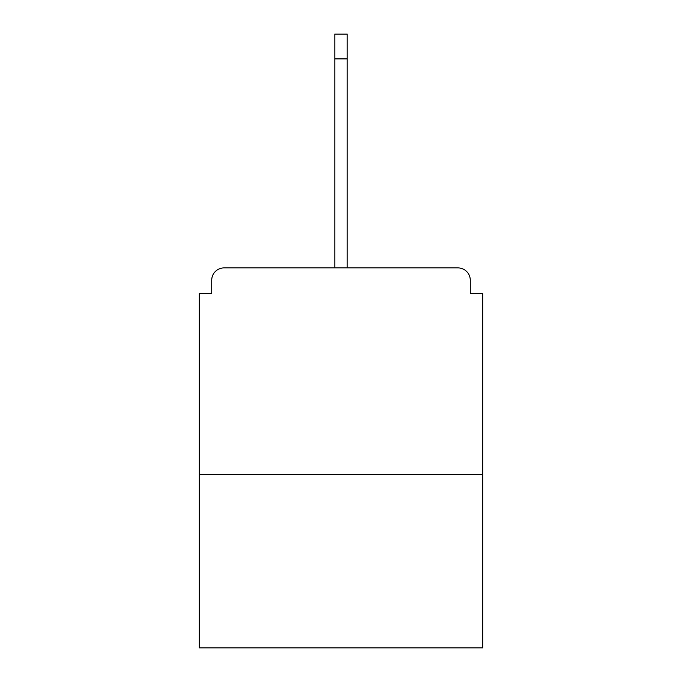<?xml version="1.0" encoding="UTF-8"?>
<svg xmlns="http://www.w3.org/2000/svg" width="682" height="682" viewBox="0 0 682 682"><rect width="100%" height="100%" fill="white"/><g stroke="black" fill="none" stroke-linecap="round" stroke-linejoin="round"><path stroke-width="1.02" d="M470.29 293.499L470.29 280.285L470.29 293.499L482.677 293.499L482.677 647.9L199.323 647.9L199.323 293.499L211.71 293.499L211.71 280.285L211.71 293.499M482.677 474.416L199.323 474.416M470.29 280.285A12.395 12.395 0 0 0 457.895 267.89L224.105 267.89A12.395 12.395 0 0 0 211.71 280.285M457.895 267.89L393.872 267.89M288.128 267.89L224.105 267.89M334.802 58.882L334.802 34.1L347.198 34.1L347.198 58.882L334.802 58.882L334.802 267.89M347.198 58.882L347.198 267.89"/></g></svg>
